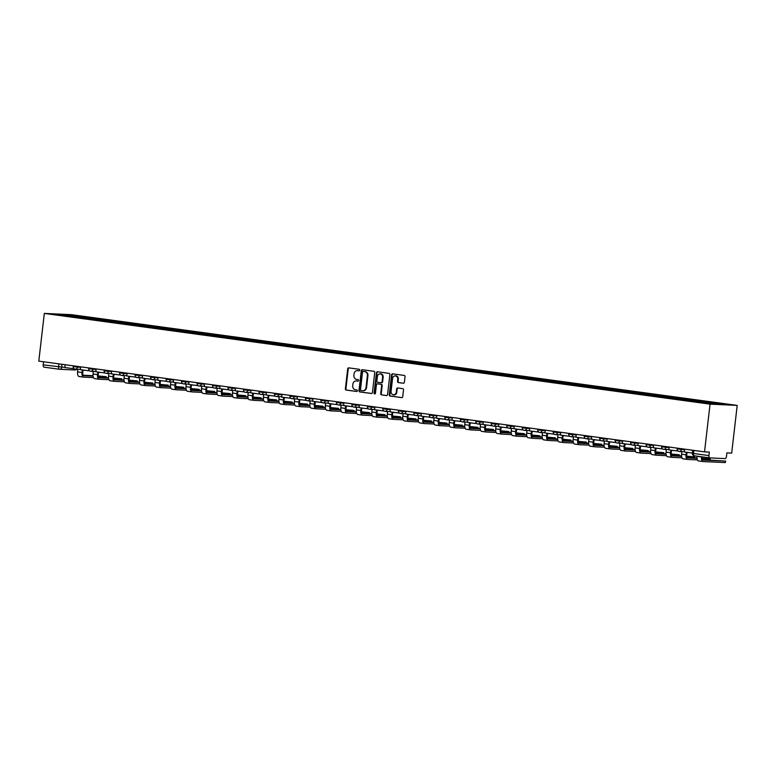<?xml version="1.0" encoding="UTF-8"?>
<svg xmlns="http://www.w3.org/2000/svg" width="776" height="776" viewBox="0 0 776 776"><rect width="100%" height="100%" fill="white"/><g stroke="black" fill="none" stroke-linecap="round" stroke-linejoin="round"><path stroke-width="1.16" d="M359.734 370.152A0.786 0.689 -87.4 0 0 359.142 369.279L348.793 367.873A1.115 0.98 -87.4 0 0 347.687 368.852L345.378 388.825A1.115 0.98 -87.4 0 0 346.222 390.066L356.582 391.482A0.786 0.689 -87.4 0 0 356.756 389.921L355.418 389.746A3.579 3.143 -87.4 0 1 352.711 385.769L352.905 384.101A3.579 3.143 -87.4 0 1 356.436 380.977L357.775 381.161A0.786 0.689 -87.4 0 0 357.949 379.6L356.611 379.425A3.579 3.143 -87.4 0 1 353.904 375.448L354.099 373.78A3.579 3.143 -87.4 0 1 357.629 370.656L358.968 370.831A0.786 0.689 -87.4 0 0 359.734 370.152M403.287 383.247A1.115 0.98 -87.4 0 0 404.383 382.267L405.033 376.661A1.115 0.98 -87.4 0 0 404.189 375.419L392.695 373.857A1.115 0.98 -87.4 0 0 391.589 374.827L389.28 394.809A1.115 0.98 -87.4 0 0 390.124 396.051L401.619 397.622A1.115 0.98 -87.4 0 0 402.725 396.643L403.51 389.872A1.115 0.98 -87.4 0 0 402.657 388.63L397.739 387.961A1.115 0.98 -87.4 0 0 396.633 388.931L396.245 392.287A2.988 2.629 -87.4 0 1 391.036 391.579L392.559 378.426A2.988 2.629 -87.4 0 1 397.768 379.144L397.516 381.336A1.115 0.98 -87.4 0 0 398.36 382.578L403.442 383.257M710.05 404.141L704.53 451.865L38.8 361.131L44.319 313.417L710.05 404.141L737.2 405.402L71.47 314.668L44.319 313.417M374.73 372.529A1.115 0.98 -87.4 0 0 373.886 371.287L362.382 369.725A1.115 0.98 -87.4 0 0 361.286 370.705L358.968 390.677A1.115 0.98 -87.4 0 0 359.821 391.919L371.316 393.49A1.115 0.98 -87.4 0 0 372.422 392.51L374.73 372.529M377.534 371.791L389.038 373.353A1.115 0.98 -87.4 0 1 389.882 374.595L387.573 394.577A1.115 0.98 -87.4 0 1 386.467 395.556L381.55 394.877A1.115 0.98 -87.4 0 1 380.706 393.636L381.637 385.536A1.115 0.98 -87.4 0 0 380.793 384.295L377.524 383.848A1.115 0.98 -87.4 0 0 376.428 384.828L375.448 393.257A0.786 0.689 -87.4 0 1 374.08 393.073L376.438 372.761A1.115 0.98 -87.4 0 1 377.534 371.791M704.53 451.865L709.342 452.078L708.934 455.59A2.28 1.086 97.8 0 0 709.71 457.898A2.28 1.086 97.8 0 0 709.759 457.898L725.123 458.606A2.28 1.086 97.8 0 0 726.472 456.395L726.87 452.893L731.681 453.116L737.2 405.402M59.316 369.25L44.028 367.164A2.28 1.086 -82.2 0 1 43.98 367.164A2.28 1.086 -82.2 0 1 43.204 364.856L64.854 367.426M43.553 361.781L43.204 364.856M72.042 316.492L55.319 314.105L64.437 314.522L81.121 316.792L80.588 317.656M709.06 403.2L709.526 402.443L710.797 402.501L81.121 316.792M709.526 402.443L726.2 404.713L717.082 404.286L699.127 401.958L71.993 316.375M82.275 317.888L82.392 316.85M64.437 314.522L64.66 315.376M359.21 370.821L358.173 370.676A3.579 3.143 -87.4 0 0 357.678 370.656M356.485 380.977A3.579 3.143 -87.4 0 1 356.97 380.997L358.017 381.142M349.045 367.902A1.115 0.98 -87.4 0 0 348.23 368.872L345.921 388.854A1.115 0.98 -87.4 0 0 346.765 390.095L356.815 391.463M362.635 369.754A1.115 0.98 -87.4 0 0 361.829 370.724L359.511 390.706A1.115 0.98 -87.4 0 0 360.365 391.948L371.607 393.48M363.275 371.423A0.786 0.689 -87.4 0 0 362.508 372.111L360.481 389.639A0.786 0.689 -87.4 0 0 361.073 390.512L362.479 390.706A3.579 3.143 -87.4 0 0 366.01 387.583L367.397 375.594A3.579 3.143 -87.4 0 0 364.691 371.617L363.818 371.452A0.786 0.689 -87.4 0 0 363.711 371.442M363.022 390.726A3.579 3.143 -87.4 0 0 366.553 387.602L366.01 387.583M363.818 371.452L365.234 371.636A3.579 3.143 -87.4 0 1 367.94 375.613L366.553 387.602M386.758 395.547L381.55 394.877M377.922 383.868A1.115 0.98 -87.4 0 1 378.067 383.877L381.336 384.324A1.115 0.98 -87.4 0 1 382.18 385.565L381.249 393.665A1.115 0.98 -87.4 0 0 382.093 394.906M377.796 371.82A1.115 0.98 -87.4 0 0 376.981 372.79L374.624 393.102A0.786 0.689 -87.4 0 0 375.002 393.898M382.607 377.126A2.988 2.629 -87.4 0 0 377.398 376.418L376.864 381.055A1.115 0.98 -87.4 0 0 377.708 382.296L380.977 382.743A1.115 0.98 -87.4 0 0 382.073 381.763L382.607 377.126L383.15 377.155A2.988 2.629 -87.4 0 0 380.415 373.819M381.123 382.752L381.511 382.762A1.115 0.98 -87.4 0 0 382.616 381.792L382.073 381.763M383.15 377.155L382.616 381.792M395.576 375.826A2.988 2.629 -87.4 0 1 398.311 379.163L398.059 381.355A1.115 0.98 -87.4 0 0 398.903 382.597L403.568 383.237M393.772 394.916A2.988 2.629 -87.4 0 0 396.788 392.316L396.245 392.287M397.991 387.99A1.115 0.98 -87.4 0 0 397.176 388.96L396.788 392.316M392.947 373.886A1.115 0.98 -87.4 0 0 392.132 374.856L389.824 394.829A1.115 0.98 -87.4 0 0 390.667 396.08L401.91 397.613M98.29 376.341L106.254 376.68L98.232 375.933M85.234 370.317L82.334 370.084L82.052 372.519A4.559 2.163 -82.2 0 0 83.604 377.136A4.559 2.163 -82.2 0 0 83.701 377.136L93.479 377.592M83.032 370.181L82.76 372.548A3.075 1.465 97.8 0 0 83.808 375.662A3.075 1.465 97.8 0 0 83.866 375.671L93.072 376.098M74.186 368.775L64.844 367.543L65.174 364.72M83.517 377.117L79.23 376.535A4.559 2.163 -82.2 0 1 79.142 376.525A4.559 2.163 -82.2 0 1 77.581 371.908L77.862 369.473L75.689 369.143M83.187 375.235L93.033 375.691M113.771 378.445L121.735 378.795L113.713 378.038M100.715 372.431L97.815 372.199L97.533 374.624A4.559 2.163 -82.2 0 0 99.095 379.241A4.559 2.163 -82.2 0 0 99.182 379.251L108.97 379.707M98.513 372.296L98.242 374.662A3.075 1.465 97.8 0 0 99.289 377.776A3.075 1.465 97.8 0 0 99.357 377.786L108.562 378.203M89.677 370.88L80.335 369.657L80.656 366.835M91.17 371.287L93.353 371.588L93.072 374.022L97.533 374.624M98.678 377.349L108.514 377.805M99.008 379.221L94.721 378.639A4.559 2.163 -82.2 0 1 94.623 378.63A4.559 2.163 -82.2 0 1 93.072 374.022M129.262 380.56L137.226 380.9L129.204 380.153M116.206 374.546L113.306 374.304L113.024 376.738A4.559 2.163 -82.2 0 0 114.576 381.355A4.559 2.163 -82.2 0 0 114.673 381.365L124.451 381.811M114.004 374.401L113.733 376.767A3.075 1.465 97.8 0 0 114.78 379.891A3.075 1.465 97.8 0 0 114.838 379.891L124.044 380.318M105.167 372.994L95.817 371.762L96.146 368.949M114.489 381.336L110.202 380.754A4.559 2.163 -82.2 0 1 110.114 380.744A4.559 2.163 -82.2 0 1 108.553 376.127L108.834 373.702L106.661 373.363M114.159 379.454L124.005 379.91M144.743 382.665L152.707 383.014L144.685 382.267M131.697 376.651L128.797 376.418L128.515 378.853A4.559 2.163 -82.2 0 0 130.067 383.46A4.559 2.163 -82.2 0 0 130.155 383.47L139.942 383.926M129.495 376.515L129.214 378.882A3.075 1.465 97.8 0 0 130.271 381.996A3.075 1.465 97.8 0 0 130.329 382.005L139.534 382.423M120.649 375.099L111.307 373.877L111.628 371.054M129.98 383.451L125.693 382.859A4.559 2.163 -82.2 0 1 125.596 382.859A4.559 2.163 -82.2 0 1 124.044 378.242L124.325 375.807L122.142 375.477M129.65 381.569L139.486 382.025M160.234 384.78L168.198 385.119L160.176 384.372M147.178 378.766L144.278 378.533L143.996 380.958A4.559 2.163 -82.2 0 0 145.558 385.575A4.559 2.163 -82.2 0 0 145.645 385.585L155.423 386.031M144.976 378.62L144.705 380.997A3.075 1.465 97.8 0 0 145.752 384.11A3.075 1.465 97.8 0 0 145.82 384.11L155.016 384.537M136.139 377.214L126.789 375.982L127.119 373.169M145.461 385.556L141.184 384.974A4.559 2.163 -82.2 0 1 141.086 384.964A4.559 2.163 -82.2 0 1 139.534 380.347L139.816 377.922L137.633 377.592M145.141 383.683L154.977 384.13M175.725 386.894L183.689 387.234L175.667 386.487M162.669 380.87L159.769 380.638L159.487 383.072A4.559 2.163 -82.2 0 0 161.039 387.69A4.559 2.163 -82.2 0 0 161.136 387.69L170.914 388.145M160.467 380.735L160.186 383.101A3.075 1.465 97.8 0 0 161.243 386.215A3.075 1.465 97.8 0 0 161.301 386.225L170.507 386.652M151.621 379.328L142.28 378.096L142.6 375.274M160.952 387.67L156.665 387.088A4.559 2.163 -82.2 0 1 156.577 387.079A4.559 2.163 -82.2 0 1 155.016 382.461L155.297 380.027L153.114 379.697M160.622 385.788L170.468 386.244M191.206 388.999L199.17 389.348L191.148 388.592M178.15 382.985L175.25 382.752L174.969 385.177A4.559 2.163 -82.2 0 0 176.53 389.795A4.559 2.163 -82.2 0 0 176.618 389.804L186.395 390.26M175.948 382.849L175.677 385.216A3.075 1.465 97.8 0 0 176.724 388.33A3.075 1.465 97.8 0 0 176.792 388.33L185.988 388.757M167.112 381.433L157.761 380.211L158.091 377.388M176.433 389.775L172.156 389.193A4.559 2.163 -82.2 0 1 172.059 389.183A4.559 2.163 -82.2 0 1 170.507 384.576L170.788 382.141L168.605 381.811M176.113 387.903L185.949 388.359M206.697 391.114L214.661 391.453L206.639 390.706M193.641 385.1L190.741 384.857L190.459 387.292A4.559 2.163 -82.2 0 0 192.011 391.909A4.559 2.163 -82.2 0 0 192.108 391.919L201.886 392.365M191.439 384.954L191.168 387.321A3.075 1.465 97.8 0 0 192.215 390.435A3.075 1.465 97.8 0 0 192.273 390.444L201.479 390.871M182.602 383.548L173.252 382.316L173.581 379.503M191.924 391.89L187.637 391.308A4.559 2.163 -82.2 0 1 187.549 391.298A4.559 2.163 -82.2 0 1 185.988 386.681L186.269 384.256L184.096 383.916M191.594 390.008L201.44 390.464M222.179 393.219L230.142 393.568L222.12 392.821M209.122 387.205L206.222 386.972L205.941 389.406A4.559 2.163 -82.2 0 0 207.502 394.014A4.559 2.163 -82.2 0 0 207.59 394.024L217.377 394.48M206.92 387.069L206.649 389.436A3.075 1.465 97.8 0 0 207.706 392.549A3.075 1.465 97.8 0 0 207.764 392.559L216.97 392.976M198.084 385.653L188.743 384.43L189.063 381.608M207.415 394.004L203.128 393.413A4.559 2.163 -82.2 0 1 203.031 393.413A4.559 2.163 -82.2 0 1 201.479 388.795L201.76 386.361L199.577 386.031M207.085 392.123L216.921 392.578M237.669 395.333L245.633 395.673L237.611 394.926M224.613 389.319L221.713 389.086L221.432 391.511A4.559 2.163 -82.2 0 0 222.984 396.129A4.559 2.163 -82.2 0 0 223.081 396.138L232.858 396.584M222.411 389.174L222.14 391.55A3.075 1.465 97.8 0 0 223.187 394.664A3.075 1.465 97.8 0 0 223.245 394.664L232.451 395.091M213.575 387.767L204.224 386.535L204.554 383.722M222.896 396.109L218.609 395.527A4.559 2.163 -82.2 0 1 218.522 395.517A4.559 2.163 -82.2 0 1 216.96 390.9L217.241 388.475L215.068 388.145M222.566 394.237L232.412 394.683M253.16 397.438L261.114 397.787L253.092 397.04M240.104 391.424L237.204 391.191L236.922 393.626A4.559 2.163 -82.2 0 0 238.474 398.243A4.559 2.163 -82.2 0 0 238.571 398.243L248.349 398.699M237.902 391.288L237.621 393.655A3.075 1.465 97.8 0 0 238.678 396.769A3.075 1.465 97.8 0 0 238.736 396.779L247.942 397.205M229.056 389.882L219.715 388.65L220.035 385.827M238.387 398.224L234.1 397.642A4.559 2.163 -82.2 0 1 234.003 397.632A4.559 2.163 -82.2 0 1 232.451 393.015L232.732 390.58L230.55 390.25M238.057 396.342L247.893 396.798M268.642 399.553L276.605 399.892L268.583 399.145M255.585 393.539L252.685 393.306L252.404 395.731A4.559 2.163 -82.2 0 0 253.965 400.348A4.559 2.163 -82.2 0 0 254.053 400.358L263.83 400.814M253.383 393.403L253.112 395.77A3.075 1.465 97.8 0 0 254.159 398.883A3.075 1.465 97.8 0 0 254.227 398.883L263.423 399.31M244.547 391.987L235.196 390.764L235.526 387.942M253.868 400.329L249.591 399.747A4.559 2.163 -82.2 0 1 249.494 399.737A4.559 2.163 -82.2 0 1 247.942 395.13L248.223 392.695L246.041 392.365M253.548 398.457L263.384 398.912M284.132 401.667L292.096 402.007L284.074 401.26M271.076 395.653L268.176 395.411L267.895 397.845A4.559 2.163 -82.2 0 0 269.447 402.463A4.559 2.163 -82.2 0 0 269.544 402.472L279.321 402.919M268.874 395.508L268.593 397.875A3.075 1.465 97.8 0 0 269.65 400.988A3.075 1.465 97.8 0 0 269.709 400.998L278.914 401.425M260.028 394.101L250.687 392.869L251.017 390.056M269.359 402.443L265.072 401.861A4.559 2.163 -82.2 0 1 264.985 401.852A4.559 2.163 -82.2 0 1 263.423 397.234L263.704 394.809L261.522 394.47M269.03 400.561L278.875 401.017M299.614 403.772L307.577 404.121L299.555 403.365M286.557 397.758L283.657 397.525L283.376 399.96A4.559 2.163 -82.2 0 0 284.938 404.568A4.559 2.163 -82.2 0 0 285.025 404.577L294.802 405.033M284.355 397.622L284.084 399.989A3.075 1.465 97.8 0 0 285.131 403.103A3.075 1.465 97.8 0 0 285.199 403.113L294.395 403.53M275.519 396.206L266.168 394.984L266.498 392.161M284.84 404.558L280.563 403.966A4.559 2.163 -82.2 0 1 280.466 403.966A4.559 2.163 -82.2 0 1 278.914 399.349L279.195 396.914L277.013 396.584M284.52 402.676L294.356 403.132M315.105 405.887L323.068 406.226L315.046 405.479M302.048 399.873L299.148 399.64L298.867 402.065A4.559 2.163 -82.2 0 0 300.419 406.682A4.559 2.163 -82.2 0 0 300.516 406.692L310.293 407.138M299.846 399.727L299.575 402.104A3.075 1.465 97.8 0 0 300.622 405.217A3.075 1.465 97.8 0 0 300.681 405.217L309.886 405.644M291.01 398.321L281.659 397.089L281.989 394.276M292.494 398.728L294.676 399.029L294.395 401.454L298.867 402.065M300.002 404.781L309.847 405.237M300.331 406.663L296.044 406.081A4.559 2.163 -82.2 0 1 295.957 406.071A4.559 2.163 -82.2 0 1 294.395 401.454M330.586 407.992L338.549 408.341L330.527 407.594M317.539 401.978L314.629 401.745L314.348 404.18A4.559 2.163 -82.2 0 0 315.91 408.787A4.559 2.163 -82.2 0 0 315.997 408.797L325.784 409.253M315.328 401.842L315.056 404.209A3.075 1.465 97.8 0 0 316.113 407.322A3.075 1.465 97.8 0 0 316.171 407.332L325.377 407.759M306.491 400.426L297.15 399.204L297.47 396.381M315.822 408.777L311.535 408.195A4.559 2.163 -82.2 0 1 311.438 408.186A4.559 2.163 -82.2 0 1 309.886 403.568L310.167 401.134L307.985 400.804M315.493 406.896L325.328 407.351M346.077 410.106L354.04 410.446L346.018 409.699M333.02 404.092L330.12 403.86L329.839 406.285A4.559 2.163 -82.2 0 0 331.391 410.902A4.559 2.163 -82.2 0 0 331.488 410.911L341.265 411.358M330.819 403.957L330.547 406.323A3.075 1.465 97.8 0 0 331.595 409.437A3.075 1.465 97.8 0 0 331.662 409.437L340.858 409.864M321.982 402.54L312.631 401.318L312.961 398.495M331.303 410.882L327.016 410.3A4.559 2.163 -82.2 0 1 326.929 410.291A4.559 2.163 -82.2 0 1 325.367 405.683L325.648 403.248L323.476 402.919M330.974 409.01L340.819 409.466M361.567 412.221L369.531 412.56L361.5 411.813M348.511 406.207L345.611 405.964L345.33 408.399A4.559 2.163 -82.2 0 0 346.882 413.016A4.559 2.163 -82.2 0 0 346.979 413.026L356.756 413.472M346.309 406.061L346.028 408.428A3.075 1.465 97.8 0 0 347.085 411.542A3.075 1.465 97.8 0 0 347.144 411.552L356.349 411.978M337.463 404.655L328.122 403.423L328.442 400.6M346.794 412.997L342.507 412.415A4.559 2.163 -82.2 0 1 342.42 412.405A4.559 2.163 -82.2 0 1 340.858 407.788L341.139 405.363L338.957 405.024M346.465 411.115L356.3 411.571M377.049 414.326L385.012 414.675L376.99 413.918M363.993 408.312L361.092 408.079L360.811 410.514A4.559 2.163 -82.2 0 0 362.373 415.121A4.559 2.163 -82.2 0 0 362.46 415.131L372.238 415.587M361.791 408.176L361.519 410.543A3.075 1.465 97.8 0 0 362.567 413.656A3.075 1.465 97.8 0 0 362.635 413.666L371.83 414.083M352.954 406.76L343.603 405.538L343.933 402.715M354.438 407.167L356.63 407.468L356.349 409.903L360.811 410.514M361.955 413.23L371.791 413.686M362.276 415.111L357.998 414.52A4.559 2.163 -82.2 0 1 357.901 414.52A4.559 2.163 -82.2 0 1 356.349 409.903M392.54 416.44L400.503 416.78L392.481 416.033M379.483 410.426L376.583 410.194L376.302 412.619A4.559 2.163 -82.2 0 0 377.854 417.236A4.559 2.163 -82.2 0 0 377.951 417.245L387.728 417.692M377.281 410.281L377.01 412.648A3.075 1.465 97.8 0 0 378.058 415.771A3.075 1.465 97.8 0 0 378.116 415.771L387.321 416.198M368.435 408.874L359.094 407.642L359.424 404.829M377.766 417.216L373.479 416.634A4.559 2.163 -82.2 0 1 373.392 416.625A4.559 2.163 -82.2 0 1 371.83 412.007L372.111 409.582L369.929 409.253M377.437 415.335L387.282 415.79M408.021 418.545L415.985 418.894L407.963 418.148M394.965 412.531L392.064 412.298L391.783 414.733A4.559 2.163 -82.2 0 0 393.345 419.341A4.559 2.163 -82.2 0 0 393.432 419.35L403.21 419.806M392.763 412.395L392.491 414.762A3.075 1.465 97.8 0 0 393.539 417.876A3.075 1.465 97.8 0 0 393.607 417.886L402.802 418.312M383.926 410.979L374.575 409.757L374.905 406.934M385.42 411.396L387.602 411.687L387.321 414.122L391.783 414.733M392.928 417.449L402.763 417.905M393.248 419.331L388.97 418.749A4.559 2.163 -82.2 0 1 388.873 418.739A4.559 2.163 -82.2 0 1 387.321 414.122M423.512 420.66L431.475 420.999L423.454 420.252M410.455 414.646L407.555 414.413L407.274 416.838A4.559 2.163 -82.2 0 0 408.826 421.455A4.559 2.163 -82.2 0 0 408.923 421.465L418.7 421.911M408.254 414.51L407.982 416.877A3.075 1.465 97.8 0 0 409.03 419.991A3.075 1.465 97.8 0 0 409.088 419.991L418.293 420.417M399.417 413.094L390.066 411.862L390.396 409.049M408.739 421.436L404.451 420.854A4.559 2.163 -82.2 0 1 404.364 420.844A4.559 2.163 -82.2 0 1 402.802 416.237L403.084 413.802L400.911 413.472M408.409 419.564L418.254 420.01M438.993 422.774L446.957 423.114L438.935 422.367M425.946 416.76L423.036 416.518L422.755 418.953A4.559 2.163 -82.2 0 0 424.317 423.57A4.559 2.163 -82.2 0 0 424.404 423.58L434.191 424.026M423.735 416.615L423.463 418.982A3.075 1.465 97.8 0 0 424.52 422.095A3.075 1.465 97.8 0 0 424.579 422.105L433.784 422.532M414.898 415.209L405.557 413.977L405.877 411.154M416.392 415.616L418.574 415.917L418.293 418.342L422.755 418.953M423.9 421.669L433.735 422.125M424.23 423.55L419.942 422.969A4.559 2.163 -82.2 0 1 419.845 422.959A4.559 2.163 -82.2 0 1 418.293 418.342M454.484 424.879L462.447 425.229L454.426 424.472M441.428 418.865L438.527 418.633L438.246 421.058A4.559 2.163 -82.2 0 0 439.808 425.675A4.559 2.163 -82.2 0 0 439.895 425.685L449.673 426.14M439.226 418.73L438.954 421.096A3.075 1.465 97.8 0 0 440.002 424.21A3.075 1.465 97.8 0 0 440.07 424.22L449.265 424.637M430.389 417.313L421.038 416.091L421.368 413.269M439.711 425.665L435.423 425.073A4.559 2.163 -82.2 0 1 435.336 425.064A4.559 2.163 -82.2 0 1 433.784 420.456L434.065 418.022L431.883 417.692M439.381 423.783L449.226 424.239M469.975 426.994L477.938 427.334L469.907 426.587M456.918 420.98L454.018 420.738L453.737 423.172A4.559 2.163 -82.2 0 0 455.289 427.789A4.559 2.163 -82.2 0 0 455.386 427.799L465.163 428.245M454.717 420.834L454.435 423.201A3.075 1.465 97.8 0 0 455.493 426.325A3.075 1.465 97.8 0 0 455.551 426.325L464.756 426.751M445.87 419.428L436.529 418.196L436.849 415.383M447.364 419.835L449.546 420.136L449.265 422.561L453.737 423.172M454.872 425.888L464.717 426.344M455.202 427.77L450.914 427.188A4.559 2.163 -82.2 0 1 450.827 427.178A4.559 2.163 -82.2 0 1 449.265 422.561M485.456 429.099L493.42 429.448L485.398 428.701M472.4 423.085L469.499 422.852L469.218 425.287A4.559 2.163 -82.2 0 0 470.78 429.894A4.559 2.163 -82.2 0 0 470.867 429.904L480.645 430.36M470.198 422.949L469.926 425.316A3.075 1.465 97.8 0 0 470.974 428.43A3.075 1.465 97.8 0 0 471.042 428.439L480.237 428.866M461.361 421.533L452.01 420.311L452.34 417.488M470.683 429.885L466.405 429.303A4.559 2.163 -82.2 0 1 466.308 429.293A4.559 2.163 -82.2 0 1 464.756 424.676L465.037 422.241L462.855 421.911M470.363 428.003L480.199 428.459M500.947 431.214L508.91 431.553L500.889 430.806M487.891 425.2L484.99 424.967L484.709 427.392A4.559 2.163 -82.2 0 0 486.261 432.009A4.559 2.163 -82.2 0 0 486.358 432.019L496.136 432.465M485.689 425.054L485.417 427.43A3.075 1.465 97.8 0 0 486.465 430.544A3.075 1.465 97.8 0 0 486.523 430.544L495.728 430.971M476.842 423.647L467.501 422.416L467.831 419.603M478.336 424.055L480.519 424.356L480.237 426.79L484.709 427.392M485.844 430.117L495.689 430.564M486.174 431.99L481.886 431.407A4.559 2.163 -82.2 0 1 481.799 431.398A4.559 2.163 -82.2 0 1 480.237 426.79M516.428 433.328L524.392 433.668L516.37 432.921M503.372 427.304L500.472 427.072L500.19 429.506A4.559 2.163 -82.2 0 0 501.752 434.123A4.559 2.163 -82.2 0 0 501.839 434.123L511.617 434.579M501.17 427.169L500.898 429.535A3.075 1.465 97.8 0 0 501.946 432.649A3.075 1.465 97.8 0 0 502.014 432.659L511.209 433.086M492.333 425.762L482.992 424.53L483.312 421.707M501.655 434.104L497.377 433.522A4.559 2.163 -82.2 0 1 497.28 433.512A4.559 2.163 -82.2 0 1 495.728 428.895L496.01 426.46L493.827 426.131M501.335 432.222L511.171 432.678M531.919 435.433L539.883 435.782L531.861 435.026M518.863 429.419L515.962 429.186L515.681 431.611A4.559 2.163 -82.2 0 0 517.233 436.228A4.559 2.163 -82.2 0 0 517.33 436.238L527.108 436.694M516.661 429.283L516.389 431.65A3.075 1.465 97.8 0 0 517.437 434.764A3.075 1.465 97.8 0 0 517.495 434.773L526.7 435.19M507.824 427.867L498.473 426.645L498.803 423.822M509.308 428.274L511.491 428.575L511.209 431.01L515.681 431.611M516.816 434.337L526.662 434.793M517.146 436.219L512.858 435.627A4.559 2.163 -82.2 0 1 512.771 435.617A4.559 2.163 -82.2 0 1 511.209 431.01M547.4 437.548L555.364 437.887L547.342 437.14M534.354 431.534L531.453 431.291L531.172 433.726A4.559 2.163 -82.2 0 0 532.724 438.343A4.559 2.163 -82.2 0 0 532.811 438.353L542.599 438.799M532.152 431.388L531.87 433.755A3.075 1.465 97.8 0 0 532.928 436.878A3.075 1.465 97.8 0 0 532.986 436.878L542.191 437.305M523.305 429.982L513.964 428.75L514.284 425.937M532.637 438.324L528.349 437.742A4.559 2.163 -82.2 0 1 528.252 437.732A4.559 2.163 -82.2 0 1 526.7 433.115L526.982 430.69L524.799 430.36M532.307 436.442L542.143 436.898M562.891 439.652L570.855 440.002L562.833 439.255M549.835 433.639L546.934 433.406L546.653 435.84A4.559 2.163 -82.2 0 0 548.215 440.448A4.559 2.163 -82.2 0 0 548.302 440.458L558.08 440.913M547.633 433.503L547.361 435.87A3.075 1.465 97.8 0 0 548.409 438.983A3.075 1.465 97.8 0 0 548.477 438.993L557.672 439.42M538.796 432.087L529.445 430.864L529.775 428.042M548.118 440.438L543.83 439.846A4.559 2.163 -82.2 0 1 543.743 439.846A4.559 2.163 -82.2 0 1 542.191 435.229L542.472 432.795L540.29 432.465M547.798 438.556L557.634 439.012M578.382 441.767L586.346 442.107L578.314 441.36M565.326 435.753L562.425 435.52L562.144 437.945A4.559 2.163 -82.2 0 0 563.696 442.562A4.559 2.163 -82.2 0 0 563.793 442.572L573.571 443.018M563.124 435.608L562.842 437.984A3.075 1.465 97.8 0 0 563.9 441.098A3.075 1.465 97.8 0 0 563.958 441.098L573.163 441.525M554.277 434.201L544.936 432.969L545.256 430.156M563.609 442.543L559.321 441.961A4.559 2.163 -82.2 0 1 559.234 441.951A4.559 2.163 -82.2 0 1 557.672 437.334L557.954 434.909L555.771 434.579M563.279 440.671L573.125 441.117M593.863 443.882L601.827 444.221L593.805 443.474M580.807 437.858L577.907 437.625L577.625 440.06A4.559 2.163 -82.2 0 0 579.187 444.677A4.559 2.163 -82.2 0 0 579.274 444.677L589.052 445.133M578.605 437.722L578.333 440.089A3.075 1.465 97.8 0 0 579.381 443.203A3.075 1.465 97.8 0 0 579.449 443.212L588.644 443.639M569.768 436.316L560.418 435.084L560.747 432.261M579.09 444.658L574.812 444.076A4.559 2.163 -82.2 0 1 574.715 444.066A4.559 2.163 -82.2 0 1 573.163 439.449L573.445 437.014L571.262 436.684M578.77 442.776L588.606 443.232M609.354 445.987L617.318 446.336L609.296 445.579M596.298 439.973L593.398 439.74L593.116 442.165A4.559 2.163 -82.2 0 0 594.668 446.782A4.559 2.163 -82.2 0 0 594.765 446.792L604.543 447.248M594.096 439.837L593.824 442.204A3.075 1.465 97.8 0 0 594.872 445.317A3.075 1.465 97.8 0 0 594.93 445.327L604.135 445.744M585.25 438.421L575.908 437.198L576.238 434.376M594.581 446.763L590.293 446.181A4.559 2.163 -82.2 0 1 590.206 446.171A4.559 2.163 -82.2 0 1 588.644 441.563L588.926 439.129L586.743 438.799M594.251 444.89L604.097 445.346M624.835 448.101L632.799 448.441L624.777 447.694M611.779 442.087L608.879 441.845L608.597 444.279A4.559 2.163 -82.2 0 0 610.159 448.897A4.559 2.163 -82.2 0 0 610.246 448.906L620.024 449.352M609.577 441.942L609.305 444.308A3.075 1.465 97.8 0 0 610.353 447.432A3.075 1.465 97.8 0 0 610.421 447.432L619.617 447.859M600.74 440.535L591.399 439.303L591.719 436.49M610.062 448.877L605.784 448.295A4.559 2.163 -82.2 0 1 605.687 448.285A4.559 2.163 -82.2 0 1 604.135 443.668L604.417 441.243L602.234 440.904M609.742 446.995L619.578 447.451M640.326 450.206L648.29 450.555L640.268 449.808M627.27 444.192L624.37 443.959L624.088 446.394A4.559 2.163 -82.2 0 0 625.64 451.001A4.559 2.163 -82.2 0 0 625.737 451.011L635.515 451.467M625.068 444.056L624.796 446.423A3.075 1.465 97.8 0 0 625.844 449.537A3.075 1.465 97.8 0 0 625.902 449.546L635.107 449.964M616.231 442.64L606.88 441.418L607.21 438.595M625.553 450.992L621.266 450.4A4.559 2.163 -82.2 0 1 621.178 450.4A4.559 2.163 -82.2 0 1 619.617 445.783L619.898 443.348L617.725 443.018M625.223 449.11L635.069 449.566M655.807 452.321L663.771 452.66L655.749 451.913M642.761 446.307L639.861 446.074L639.579 448.499A4.559 2.163 -82.2 0 0 641.131 453.116A4.559 2.163 -82.2 0 0 641.218 453.126L651.006 453.572M640.559 446.161L640.278 448.538A3.075 1.465 97.8 0 0 641.335 451.651A3.075 1.465 97.8 0 0 641.393 451.651L650.598 452.078M631.712 444.755L622.371 443.523L622.692 440.71M641.044 453.097L636.757 452.515A4.559 2.163 -82.2 0 1 636.659 452.505A4.559 2.163 -82.2 0 1 635.107 447.888L635.389 445.463L633.206 445.133M640.714 451.225L650.55 451.671M671.298 454.435L679.262 454.775L671.24 454.028M658.242 448.412L655.342 448.179L655.06 450.613A4.559 2.163 -82.2 0 0 656.622 455.231A4.559 2.163 -82.2 0 0 656.709 455.231L666.487 455.687M656.04 448.276L655.768 450.643A3.075 1.465 97.8 0 0 656.816 453.756A3.075 1.465 97.8 0 0 656.884 453.766L666.08 454.193M647.203 446.869L637.853 445.637L638.182 442.815M656.525 455.211L652.238 454.629A4.559 2.163 -82.2 0 1 652.15 454.62A4.559 2.163 -82.2 0 1 650.598 450.002L650.88 447.568L648.697 447.238M656.205 453.329L666.041 453.785M686.789 456.54L694.753 456.889L686.731 456.133M673.733 450.526L670.833 450.293L670.551 452.718A4.559 2.163 -82.2 0 0 672.103 457.336A4.559 2.163 -82.2 0 0 672.2 457.345L681.978 457.801M671.531 450.39L671.25 452.757A3.075 1.465 97.8 0 0 672.307 455.871A3.075 1.465 97.8 0 0 672.365 455.871L681.57 456.298M662.685 448.974L653.343 447.752L653.664 444.929M672.016 457.316L667.729 456.734A4.559 2.163 -82.2 0 1 667.641 456.725A4.559 2.163 -82.2 0 1 666.08 452.117L666.361 449.682L664.178 449.352M671.686 455.444L681.532 455.9M702.27 458.655L710.234 458.994L702.212 458.247M689.214 452.641L686.314 452.398L686.033 454.833A4.559 2.163 -82.2 0 0 687.594 459.45A4.559 2.163 -82.2 0 0 687.682 459.46L697.459 459.906M687.012 452.495L686.741 454.862A3.075 1.465 97.8 0 0 687.788 457.976A3.075 1.465 97.8 0 0 687.856 457.985L697.052 458.412M678.175 451.089L668.825 449.857L669.154 447.044M687.497 459.431L683.22 458.849A4.559 2.163 -82.2 0 1 683.122 458.839A4.559 2.163 -82.2 0 1 681.57 454.222L681.852 451.797L679.669 451.457M687.177 457.549L697.013 458.005M702.241 456.88L702.231 456.977A3.075 1.465 97.8 0 0 703.279 460.09A3.075 1.465 97.8 0 0 703.337 460.1L725.725 461.109L702.658 459.664M725.725 461.109L725.24 462.583L703.172 461.565A4.559 2.163 -82.2 0 1 703.075 461.555A4.559 2.163 -82.2 0 1 701.523 456.948L701.543 456.783M692.396 453.068L684.316 451.971L684.645 449.149M702.988 461.545L698.701 460.954A4.559 2.163 -82.2 0 1 698.613 460.954A4.559 2.163 -82.2 0 1 697.052 456.337L697.071 456.172M709.662 457.889L694.365 455.803A2.28 1.086 -82.2 0 1 694.326 455.803A2.28 1.086 -82.2 0 1 693.54 453.494L708.934 455.59M62.002 364.293L61.663 367.271A2.28 1.998 -87.4 0 1 59.413 369.269A2.28 1.086 -82.2 0 1 59.364 369.26A2.28 1.086 -82.2 0 1 58.588 366.951L58.947 363.876M681.473 448.722L681.386 449.44L684.587 449.585M665.992 446.607L665.905 447.325L669.106 447.48M650.501 444.493L650.414 445.22L653.615 445.366M635.01 442.388L634.933 443.106L638.134 443.251M619.529 440.273L619.442 441.001L622.643 441.146M604.038 438.168L603.961 438.886L607.162 439.032M588.557 436.054L588.47 436.772L591.671 436.927M573.066 433.939L572.979 434.667L576.18 434.812M557.575 431.834L557.498 432.552L560.699 432.698M542.094 429.72L542.007 430.447L545.208 430.593M526.603 427.615L526.526 428.333L529.727 428.478M511.122 425.5L511.035 426.218L514.236 426.373M495.631 423.395L495.554 424.113L498.745 424.259M480.15 421.281L480.063 421.998L483.264 422.154M464.659 419.166L464.572 419.894L467.773 420.039M449.168 417.061L449.091 417.779L452.292 417.925M433.687 414.947L433.6 415.664L436.801 415.82M418.196 412.842L418.118 413.56L421.32 413.705M402.715 410.727L402.628 411.445L405.829 411.6M387.224 408.613L387.146 409.34L390.338 409.485M371.743 406.508L371.655 407.225L374.856 407.371M356.252 404.393L356.165 405.12L359.366 405.266M340.761 402.288L340.683 403.006L343.884 403.151M325.28 400.173L325.192 400.891L328.394 401.046M309.789 398.059L309.711 398.786L312.912 398.932M294.308 395.954L294.22 396.672L297.421 396.817M278.817 393.839L278.739 394.567L281.93 394.712M263.336 391.735L263.248 392.452L266.449 392.598M247.845 389.62L247.757 390.338L250.958 390.493M232.354 387.505L232.276 388.233L235.477 388.378M216.873 385.4L216.785 386.118L219.986 386.264M201.382 383.286L201.304 384.013L204.505 384.159M185.9 381.181L185.813 381.899L189.014 382.044M170.41 379.066L170.332 379.784L173.523 379.939M154.928 376.952L154.841 377.679L158.042 377.825M139.438 374.847L139.35 375.565L142.551 375.71M123.947 372.732L123.869 373.46L127.07 373.605M108.465 370.627L108.378 371.345L111.579 371.491M92.974 368.513L92.897 369.23L96.098 369.386M77.493 366.408L77.406 367.126L80.607 367.271M73.245 365.826L73.157 366.592L77.406 367.126A2.28 1.998 92.6 0 1 75.156 369.114M88.736 367.931L88.648 368.707L92.897 369.23A2.28 1.998 92.6 0 1 90.647 371.229M104.217 370.045L104.129 370.812L108.378 371.345A2.28 1.998 92.6 0 1 106.137 373.334M119.708 372.16L119.62 372.926L123.869 373.46A2.28 1.998 92.6 0 1 121.619 375.448M135.199 374.265L135.102 375.031L139.35 375.565A2.28 1.998 92.6 0 1 137.109 377.553M150.68 376.379L150.593 377.146L154.841 377.679A2.28 1.998 92.6 0 1 152.591 379.668M166.171 378.484L166.083 379.26L170.332 379.784A2.28 1.998 92.6 0 1 168.082 381.782M181.652 380.599L181.565 381.365L185.813 381.899A2.28 1.998 92.6 0 1 183.563 383.887M197.143 382.714L197.055 383.48L201.304 384.013A2.28 1.998 92.6 0 1 199.054 386.002M212.624 384.818L212.537 385.585L216.785 386.118A2.28 1.998 92.6 0 1 214.545 388.107M228.115 386.933L228.028 387.699L232.276 388.233A2.28 1.998 92.6 0 1 230.026 390.221M243.606 389.038L243.509 389.804L247.757 390.338A2.28 1.998 92.6 0 1 245.517 392.336M259.087 391.152L259 391.919L263.248 392.452A2.28 1.998 92.6 0 1 260.998 394.441M274.578 393.267L274.491 394.033L278.739 394.567A2.28 1.998 92.6 0 1 276.489 396.555M290.059 395.372L289.972 396.138L294.22 396.672A2.28 1.998 92.6 0 1 291.97 398.66M305.55 397.487L305.463 398.253L309.711 398.786A2.28 1.998 92.6 0 1 307.461 400.775M321.031 399.591L320.944 400.358L325.192 400.891A2.28 1.998 92.6 0 1 322.952 402.889M336.522 401.706L336.435 402.472L340.683 403.006A2.28 1.998 92.6 0 1 338.433 404.994M352.013 403.821L351.916 404.587L356.165 405.12A2.28 1.998 92.6 0 1 353.924 407.109M367.494 405.926L367.407 406.692L371.655 407.225A2.28 1.998 92.6 0 1 369.405 409.214M382.985 408.04L382.898 408.806L387.146 409.34A2.28 1.998 92.6 0 1 384.896 411.329M398.466 410.145L398.379 410.911L402.628 411.445A2.28 1.998 92.6 0 1 400.377 413.443M413.957 412.26L413.87 413.026L418.118 413.56A2.28 1.998 92.6 0 1 415.868 415.548M429.438 414.374L429.351 415.141L433.6 415.664A2.28 1.998 92.6 0 1 431.359 417.663M444.929 416.479L444.842 417.245L449.091 417.779A2.28 1.998 92.6 0 1 446.84 419.767M460.42 418.594L460.323 419.36L464.572 419.894A2.28 1.998 92.6 0 1 462.331 421.882M475.901 420.699L475.814 421.465L480.063 421.998A2.28 1.998 92.6 0 1 477.812 423.997M491.392 422.813L491.305 423.58L495.554 424.113A2.28 1.998 92.6 0 1 493.303 426.102M506.873 424.928L506.786 425.694L511.035 426.218A2.28 1.998 92.6 0 1 508.784 428.216M522.364 427.033L522.277 427.799L526.526 428.333A2.28 1.998 92.6 0 1 524.275 430.321M537.846 429.147L537.758 429.914L542.007 430.447A2.28 1.998 92.6 0 1 539.766 432.436M553.337 431.252L553.249 432.019L557.498 432.552A2.28 1.998 92.6 0 1 555.247 434.541M568.827 433.367L568.73 434.133L572.979 434.667A2.28 1.998 92.6 0 1 570.738 436.655M584.309 435.472L584.221 436.248L588.47 436.772A2.28 1.998 92.6 0 1 586.22 438.77M599.799 437.586L599.712 438.353L603.961 438.886A2.28 1.998 92.6 0 1 601.71 440.875M615.281 439.701L615.193 440.467L619.442 441.001A2.28 1.998 92.6 0 1 617.201 442.989M630.772 441.806L630.684 442.572L634.933 443.106A2.28 1.998 92.6 0 1 632.683 445.094M646.253 443.92L646.165 444.687L650.414 445.22A2.28 1.998 92.6 0 1 648.173 447.209M661.744 446.025L661.656 446.801L665.905 447.325A2.28 1.998 92.6 0 1 663.655 449.323M677.235 448.14L677.138 448.906L681.386 449.44A2.28 1.998 92.6 0 1 679.145 451.428M693.899 450.41L693.54 453.494L692.367 453.281A2.28 2.28 0 0 0 694.326 455.803L709.71 457.898M74.777 369.977A2.28 1.998 -87.4 0 0 76.465 369.289M358.173 370.676L357.629 370.656M356.97 380.997L356.436 380.977M346.765 390.095L346.222 390.066M345.921 388.854L345.378 388.825M348.23 368.872L347.687 368.852M360.365 391.948L359.821 391.919M359.511 390.706L358.968 390.677M361.829 370.724L361.286 370.705M367.94 375.613L367.397 375.594M365.234 371.636L364.691 371.617M381.249 393.665L380.706 393.636M382.18 385.565L381.637 385.536M381.336 384.324L380.793 384.295M378.067 383.877L377.524 383.848M374.624 393.102L374.08 393.073M376.981 372.79L376.438 372.761M398.903 382.597L398.36 382.578M398.059 381.355L397.516 381.336M398.311 379.163L397.768 379.144M397.176 388.96L396.633 388.931M390.667 396.08L390.124 396.051M389.824 394.829L389.28 394.809M392.132 374.856L391.589 374.827M105.827 377.679L105.943 376.69M77.581 371.908L82.052 372.519M121.308 379.784L121.425 378.804M136.799 381.899L136.916 380.909M108.553 376.127L113.024 376.738M152.29 384.013L152.397 383.024M124.044 378.242L128.515 378.853M167.771 386.118L167.888 385.129M139.534 380.347L143.996 380.958M183.262 388.233L183.369 387.243M155.016 382.461L159.487 383.072M198.743 390.338L198.86 389.358M170.507 384.576L174.969 385.177M214.234 392.452L214.351 391.463M185.988 386.681L190.459 387.292M229.715 394.567L229.832 393.577M201.479 388.795L205.941 389.406M245.206 396.672L245.323 395.682M216.96 390.9L221.432 391.511M260.697 398.786L260.804 397.797M232.451 393.015L236.922 393.626M276.178 400.891L276.295 399.902M247.942 395.13L252.404 395.731M291.669 403.006L291.776 402.016M263.423 397.234L267.895 397.845M307.15 405.12L307.267 404.131M278.914 399.349L283.376 399.96M322.641 407.225L322.758 406.236M338.123 409.34L338.239 408.351M309.886 403.568L314.348 404.18M353.613 411.445L353.73 410.455M325.367 405.683L329.839 406.285M369.104 413.56L369.211 412.57M340.858 407.788L345.33 408.399M384.586 415.664L384.702 414.685M400.076 417.779L400.183 416.79M371.83 412.007L376.302 412.619M415.558 419.894L415.674 418.904M431.049 421.998L431.165 421.009M402.802 416.237L407.274 416.838M446.53 424.113L446.646 423.124M462.021 426.218L462.137 425.238M433.784 420.456L438.246 421.058M477.512 428.333L477.618 427.343M492.993 430.447L493.109 429.458M464.756 424.676L469.218 425.287M508.484 432.552L508.6 431.563M523.965 434.667L524.081 433.677M495.728 428.895L500.19 429.506M539.456 436.772L539.572 435.792M554.937 438.886L555.053 437.897M526.7 433.115L531.172 433.726M570.428 441.001L570.544 440.011M542.191 435.229L546.653 435.84M585.919 443.106L586.025 442.116M557.672 437.334L562.144 437.945M601.4 445.22L601.516 444.231M573.163 439.449L577.625 440.06M616.891 447.325L617.007 446.345M588.644 441.563L593.116 442.165M632.372 449.44L632.488 448.45M604.135 443.668L608.597 444.279M647.863 451.554L647.979 450.565M619.617 445.783L624.088 446.394M663.344 453.659L663.461 452.67M635.107 447.888L639.579 448.499M678.835 455.774L678.952 454.785M650.598 450.002L655.06 450.613M694.326 457.879L694.433 456.899M666.08 452.117L670.551 452.718M709.807 459.993L709.924 459.004M681.57 454.222L686.033 454.833M725.24 462.583L725.414 461.119M697.052 456.337L701.523 456.948M73.157 366.592A2.28 2.28 0 0 0 75.321 369.134L80.364 369.366M88.648 368.707A2.28 2.28 0 0 0 90.802 371.238L95.855 371.471M104.129 370.812A2.28 2.28 0 0 0 106.293 373.353L111.337 373.586M119.62 372.926A2.28 2.28 0 0 0 121.774 375.458L126.828 375.691M135.102 375.031A2.28 2.28 0 0 0 137.265 377.572L142.309 377.805M150.593 377.146A2.28 2.28 0 0 0 152.746 379.687L157.8 379.92M166.083 379.26A2.28 2.28 0 0 0 168.237 381.792L173.281 382.025M181.565 381.365A2.28 2.28 0 0 0 183.728 383.907L188.772 384.139M197.055 383.48A2.28 2.28 0 0 0 199.209 386.011L204.263 386.244M212.537 385.585A2.28 2.28 0 0 0 214.7 388.126L219.744 388.359M228.028 387.699A2.28 2.28 0 0 0 230.181 390.231L235.235 390.474M243.509 389.804A2.28 2.28 0 0 0 245.672 392.346L250.716 392.578M259 391.919A2.28 2.28 0 0 0 261.153 394.46L266.207 394.693M274.491 394.033A2.28 2.28 0 0 0 276.644 396.565L281.698 396.798M289.972 396.138A2.28 2.28 0 0 0 292.135 398.68L297.179 398.912M305.463 398.253A2.28 2.28 0 0 0 307.616 400.785L312.67 401.017M320.944 400.358A2.28 2.28 0 0 0 323.107 402.899L328.151 403.132M336.435 402.472A2.28 2.28 0 0 0 338.588 405.014L343.642 405.247M351.916 404.587A2.28 2.28 0 0 0 354.079 407.119L359.123 407.351M367.407 406.692A2.28 2.28 0 0 0 369.56 409.233L374.614 409.466M382.898 408.806A2.28 2.28 0 0 0 385.051 411.338L390.105 411.571M398.379 410.911A2.28 2.28 0 0 0 400.542 413.453L405.586 413.686M413.87 413.026A2.28 2.28 0 0 0 416.023 415.567L421.077 415.8M429.351 415.141A2.28 2.28 0 0 0 431.514 417.672L436.558 417.905M444.842 417.245A2.28 2.28 0 0 0 446.995 419.787L452.049 420.02M460.323 419.36A2.28 2.28 0 0 0 462.486 421.892L467.53 422.125M475.814 421.465A2.28 2.28 0 0 0 477.967 424.006L483.021 424.239M491.305 423.58A2.28 2.28 0 0 0 493.458 426.121L498.512 426.354M506.786 425.694A2.28 2.28 0 0 0 508.949 428.226L513.993 428.459M522.277 427.799A2.28 2.28 0 0 0 524.43 430.34L529.484 430.573M537.758 429.914A2.28 2.28 0 0 0 539.921 432.445L544.965 432.678M553.249 432.019A2.28 2.28 0 0 0 555.403 434.56L560.456 434.793M568.73 434.133A2.28 2.28 0 0 0 570.893 436.675L575.938 436.907M584.221 436.248A2.28 2.28 0 0 0 586.384 438.779L591.428 439.012M599.712 438.353A2.28 2.28 0 0 0 601.866 440.894L606.919 441.127M615.193 440.467A2.28 2.28 0 0 0 617.356 442.999L622.4 443.232M630.684 442.572A2.28 2.28 0 0 0 632.838 445.114L637.891 445.346M646.165 444.687A2.28 2.28 0 0 0 648.329 447.228L653.373 447.461M661.656 446.801A2.28 2.28 0 0 0 663.81 449.333L668.863 449.566M677.138 448.906A2.28 2.28 0 0 0 679.301 451.448L684.345 451.68M692.716 450.255L692.367 453.281M43.98 367.164L59.364 369.26A2.28 2.28 0 0 0 59.568 369.279L74.933 369.987A2.28 2.28 0 0 0 76.659 369.318M357.92 370.656L357.377 370.627M356.727 380.977L356.184 380.948M363.769 371.442L363.226 371.423M363.275 390.755L362.731 390.726M377.99 383.868L377.456 383.839M380.686 373.809L380.143 373.79M381.588 382.772L381.045 382.752M395.847 375.826L395.304 375.797M394.043 394.945L393.5 394.926M106.254 376.68L106.137 377.689M79.142 376.525L83.604 377.136M121.735 378.795L121.619 379.803M94.623 378.63L99.095 379.241M137.226 380.9L137.109 381.908M110.114 380.744L114.576 381.355M152.707 383.014L152.591 384.023M125.596 382.859L130.067 383.46M168.198 385.119L168.082 386.138M141.086 384.964L145.558 385.575M183.689 387.234L183.572 388.243M156.577 387.079L161.039 387.69M199.17 389.348L199.054 390.357M172.059 389.183L176.53 389.795M214.661 391.453L214.545 392.462M187.549 391.298L192.011 391.909M230.142 393.568L230.026 394.577M203.031 393.413L207.502 394.014M245.633 395.673L245.517 396.691M218.522 395.517L222.984 396.129M261.114 397.787L260.998 398.796M234.003 397.632L238.474 398.243M276.605 399.892L276.489 400.911M249.494 399.737L253.965 400.348M292.096 402.007L291.98 403.016M264.985 401.852L269.447 402.463M307.577 404.121L307.461 405.13M280.466 403.966L284.938 404.568M323.068 406.226L322.952 407.245M295.957 406.071L300.419 406.682M338.549 408.341L338.433 409.35M311.438 408.186L315.91 408.787M354.04 410.446L353.924 411.464M326.929 410.291L331.391 410.902M369.531 412.56L369.405 413.569M342.42 412.405L346.882 413.016M385.012 414.675L384.896 415.684M357.901 414.52L362.373 415.121M400.503 416.78L400.387 417.798M373.392 416.625L377.854 417.236M415.985 418.894L415.868 419.903M388.873 418.739L393.345 419.341M431.475 420.999L431.359 422.018M404.364 420.844L408.826 421.455M446.957 423.114L446.84 424.123M419.845 422.959L424.317 423.57M462.447 425.229L462.331 426.237M435.336 425.064L439.808 425.675M477.938 427.334L477.812 428.352M450.827 427.178L455.289 427.789M493.42 429.448L493.303 430.457M466.308 429.293L470.78 429.894M508.91 431.553L508.794 432.571M481.799 431.398L486.261 432.009M524.392 433.668L524.275 434.676M497.28 433.512L501.752 434.123M539.883 435.782L539.766 436.791M512.771 435.617L517.233 436.228M555.364 437.887L555.247 438.896M528.252 437.732L532.724 438.343M570.855 440.002L570.738 441.01M543.743 439.846L548.215 440.448M586.346 442.107L586.22 443.125M559.234 441.951L563.696 442.562M601.827 444.221L601.71 445.23M574.715 444.066L579.187 444.677M617.318 446.336L617.201 447.345M590.206 446.171L594.668 446.782M632.799 448.441L632.683 449.45M605.687 448.285L610.159 448.897M648.29 450.555L648.173 451.564M621.178 450.4L625.64 451.001M663.771 452.66L663.655 453.679M636.659 452.505L641.131 453.116M679.262 454.775L679.145 455.784M652.15 454.62L656.622 455.231M694.753 456.889L694.636 457.898M667.641 456.725L672.103 457.336M710.234 458.994L710.118 460.003M683.122 458.839L687.594 459.45M698.613 460.954L703.075 461.555"/></g></svg>
